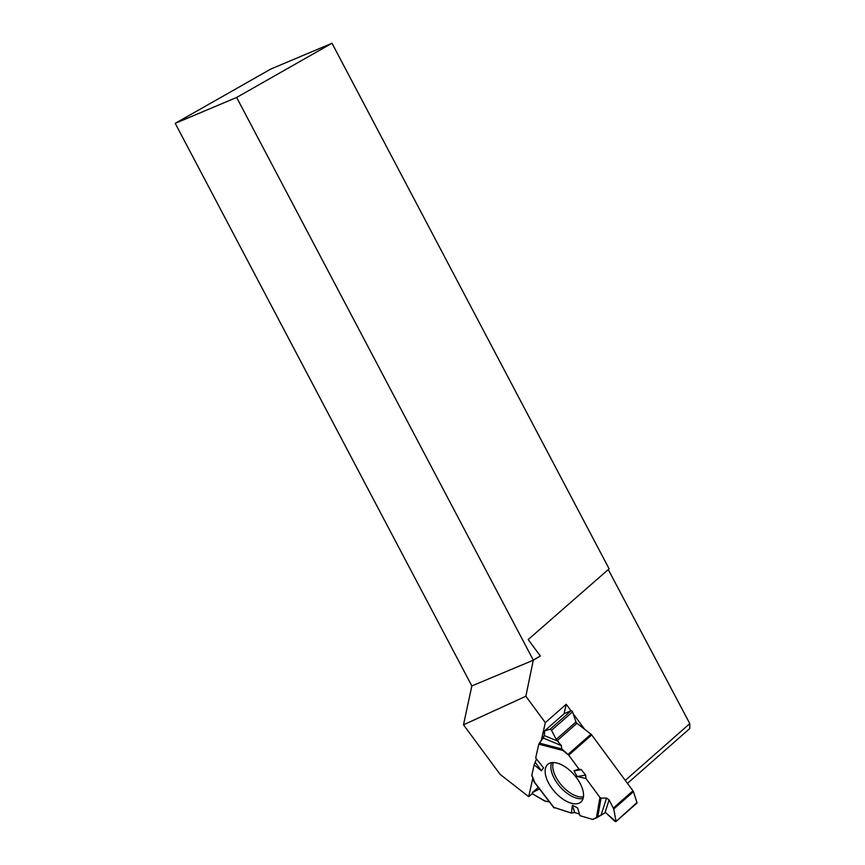 <?xml version="1.0" encoding="UTF-8"?>
<svg xmlns="http://www.w3.org/2000/svg" width="865" height="865" viewBox="0 0 865 865"><rect width="100%" height="100%" fill="white"/><g stroke="black" fill="none" stroke-linecap="round" stroke-linejoin="round"><path stroke-width="1.3" d="M553.784 807.369L571.419 813.089L574.674 812.495L572.381 805.229L577.625 807.986L579.928 815.641L592.449 819.382A2.033 1.049 48.6 0 0 593.109 819.382L605.565 812.516L615.826 821.674L636.964 802.547L633.418 791.691A2.033 1.049 -131.4 0 0 632.953 790.805L591.714 734.936A2.033 1.049 -131.4 0 0 590.979 734.18L576.923 723.291A1.633 0.843 48.6 0 1 575.971 722.005L572.543 711.841L551.524 730.33L556.206 739.402L561.255 745.522L561.828 749.014L567.991 754.421A2.033 1.049 48.6 0 1 568.716 755.167L578.966 769.05L573.992 770.823L581.312 769.688L578.966 769.05L568.716 755.167L562.942 750.506L561.828 749.014L561.255 745.522L556.206 739.402L551.524 730.33L550.097 729.227L544.68 730.871L544.29 735.574L538.787 744.138L535.673 758L543.534 767.85L541.404 770.769L534.127 764.887L531.856 775.029A2.033 1.049 48.6 0 0 531.921 775.775L534.602 782.338M574.674 812.495L579.485 814.16M545.48 801.282L549.351 801.823L544.55 800.947L532.916 794.092L532.418 792.578L539.468 788.923L532.321 792.643L532.916 794.092L545.48 801.282M601.153 814.906L606.527 798.071L601.045 798.114L599.942 797.465L585.929 778.478L585.681 775.181L581.312 769.688M606.527 798.071L609.09 799.887L604.992 812.765M633.418 791.691L613.75 809.002L609.09 799.887M613.75 809.002L615.956 821.036M534.657 782.36L531.856 775.029L534.127 764.887L536.495 759.027L534.127 764.887M561.255 745.522L543.144 738.029L538.787 744.138L535.673 758M543.144 738.029L544.29 735.574L558.141 741.294M544.68 730.871L550.097 729.227L571.105 710.727L564.358 713.549L544.561 730.936L544.29 735.574M552.043 788.502A25.074 12.91 -131.4 0 0 581.302 801.639A25.074 12.91 -131.4 0 0 574.036 774.662A25.074 12.91 -131.4 0 0 548.194 764.033A25.074 12.91 -131.4 0 0 552.043 788.502M585.929 778.478L577.106 776.5L573.992 770.823M585.681 775.181L577.106 776.5M571.419 813.089L572.381 805.229M535.532 762.692L541.404 770.769M551.524 730.33L550.097 729.227M571.105 710.727A1.103 0.562 48.6 0 1 572.543 711.841M636.964 802.547A1.103 0.562 48.6 0 1 636.899 803.131L615.826 821.674M331.998 43.25L236.632 97.464L175.217 123.349L270.853 69.027L331.998 43.25L609.111 568.824L528.201 639.559L540.344 656.005L533.251 660.038L236.632 97.464M175.217 123.349L471.836 685.934L533.283 660.222L540.344 656.005M471.836 685.934L463.499 724.816L525.855 696.249L533.283 660.222M532.353 793.551L528.699 796.665L500.067 774.316L463.499 724.816M608.257 569.57L689.783 723.627L689.762 728.535L627.46 783.366M528.699 796.665L532.797 778.403M541.317 740.451L545.318 722.632L525.855 696.249M545.318 722.632L566.197 704.261L570.997 710.771M573.171 713.712L584.675 729.292M625.265 780.392L689.783 723.627M566.197 704.261L564.056 713.776M553.795 807.326L571.419 813.089L574.674 812.495L579.582 814.192L579.928 815.641L592.449 819.382L596.385 817.966L605.565 812.516L615.026 821.436L615.956 821.036L613.75 809.002L609.09 799.887L606.527 798.071L601.045 798.114L599.942 797.465L585.929 778.478L585.681 775.181L581.312 769.688L578.966 769.05M591.714 734.936L568.716 755.167M613.393 808.018L632.953 790.805M583.432 796.795A23.777 12.24 48.6 0 1 559.277 782.425A23.777 12.24 48.6 0 1 553.276 762.53M538.3 787.399L532.418 792.578M567.991 754.421L590.979 734.18M575.971 722.005L556.206 739.402M576.923 723.291L557.255 740.613M583.107 798.384A24.501 12.618 48.6 0 1 557.601 783.733A24.501 12.618 48.6 0 1 551.654 762.649M601.045 798.114L597.737 817.209M599.942 797.465L596.385 817.966M554.292 807.975L533.694 781.106M562.942 750.506L538.787 744.138M539.338 743.078L561.828 749.014M544.561 730.936L564.196 713.647M553.87 807.715L534.127 781.949M538.289 787.388L532.321 792.643"/></g></svg>
